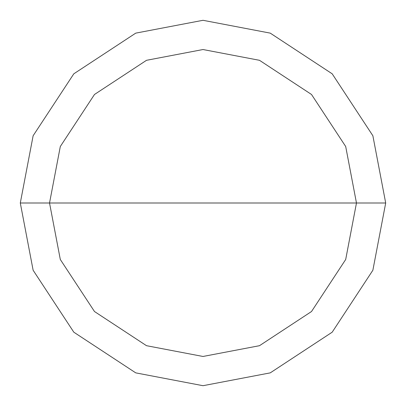 <?xml version="1.0" encoding="UTF-8"?>
<svg xmlns="http://www.w3.org/2000/svg" width="406" height="406" viewBox="0 0 406 406"><rect width="100%" height="100%" fill="white"/><g stroke="black" fill="none" stroke-linecap="round" stroke-linejoin="round"><path stroke-width="0.61" d="M356.468 203L345.694 259.49L311.519 311.519L259.49 345.694L203 356.468L146.51 345.694L94.481 311.519L60.306 259.49L49.532 203L356.468 203L345.694 146.51L311.519 94.481L259.49 60.306L203 49.532L146.51 60.306L94.481 94.481L60.306 146.51L49.532 203L20.3 203L33.13 135.751L73.811 73.811L135.751 33.13L203 20.3L270.249 33.13L332.189 73.811L372.87 135.751L385.7 203L372.87 135.751L332.189 73.811L270.249 33.13L203 20.3L135.751 33.13L73.811 73.811L33.13 135.751L20.3 203L33.13 270.249L73.811 332.189L135.751 372.87L203 385.7L270.249 372.87L332.189 332.189L372.87 270.249L385.7 203L49.532 203L60.306 146.51L94.481 94.481L146.51 60.306L203 49.532L259.49 60.306L311.519 94.481L345.694 146.51L356.468 203L385.7 203L372.87 270.249L332.189 332.189L270.249 372.87L203 385.7L135.751 372.87L73.811 332.189L33.13 270.249L20.3 203L49.532 203L60.306 259.49L94.481 311.519L146.51 345.694L203 356.468L259.49 345.694L311.519 311.519L345.694 259.49L356.468 203"/></g></svg>
